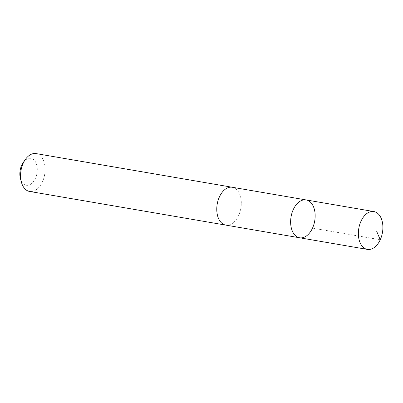 <?xml version="1.0" encoding="UTF-8"?>
<svg xmlns="http://www.w3.org/2000/svg" width="403" height="403" viewBox="0 0 403 403"><rect width="100%" height="100%" fill="white"/><g stroke="black" fill="none" stroke-linecap="round" stroke-linejoin="round"><path stroke-width="0.3" stroke-dasharray="2.02 1.51" d="M299.641 237.78A19.198 12.004 99.7 0 0 313.317 226.159A19.198 12.004 99.7 0 0 312.038 204.064A19.198 12.004 99.7 0 0 306.134 199.933M232.279 187.264A19.198 12.004 -80.3 0 1 238.178 191.395A19.198 12.004 -80.3 0 1 239.463 213.484A19.198 12.004 -80.3 0 1 225.786 225.106M232.596 187.319A19.203 12.004 -80.3 0 1 240.868 208.215A19.203 12.004 -80.3 0 1 226.103 225.161M36.079 153.593A19.203 12.004 -80.3 0 1 44.668 174.549A19.203 12.004 -80.3 0 1 29.585 191.445M23.208 162.575A13.662 8.539 -80.3 0 1 35.333 161.658A13.662 8.539 -80.3 0 1 34.235 180.544A13.662 8.539 -80.3 0 1 22.059 182.312A13.662 8.539 -80.3 0 1 20.442 178.69M312.511 228.118L380.251 239.745"/><path stroke-width="0.6" d="M226.103 225.161A19.203 12.004 -80.3 0 1 225.786 225.111A19.198 12.004 -80.3 0 1 219.887 220.975A19.198 12.004 -80.3 0 1 218.602 198.886A19.198 12.004 -80.3 0 1 232.279 187.264L306.134 199.933A19.198 12.004 99.7 0 0 291.057 216.829A19.198 12.004 99.7 0 0 299.641 237.78A19.198 12.004 99.7 0 0 313.317 226.159A19.198 12.004 99.7 0 0 312.038 204.064A19.198 12.004 99.7 0 0 306.134 199.933A19.198 12.004 99.7 0 0 291.057 216.829A19.198 12.004 99.7 0 0 299.641 237.78L367.38 249.407A19.203 12.004 -80.3 0 1 361.476 245.276A19.203 12.004 -80.3 0 1 360.191 223.181A19.203 12.004 -80.3 0 1 373.873 211.555A19.203 12.004 -80.3 0 1 379.772 215.686A19.203 12.004 -80.3 0 1 381.057 237.78A19.203 12.004 -80.3 0 1 367.38 249.407M299.641 237.78L225.786 225.106A19.203 12.004 -80.3 0 1 219.882 220.98A19.203 12.004 -80.3 0 1 218.602 198.886A19.203 12.004 -80.3 0 1 232.279 187.259A19.203 12.004 -80.3 0 1 232.596 187.319M225.786 225.111L29.585 191.445A19.203 12.004 -80.3 0 1 23.681 187.314A19.203 12.004 -80.3 0 1 21.409 182.221A19.203 12.004 -80.3 0 1 25.293 159.568A19.203 12.004 -80.3 0 1 36.079 153.593L232.279 187.259M21.409 182.221L20.442 178.69A13.662 8.539 -80.3 0 1 23.208 162.575L25.293 159.568M380.251 239.745L376.745 231.529M306.134 199.933L373.873 211.555"/></g></svg>
